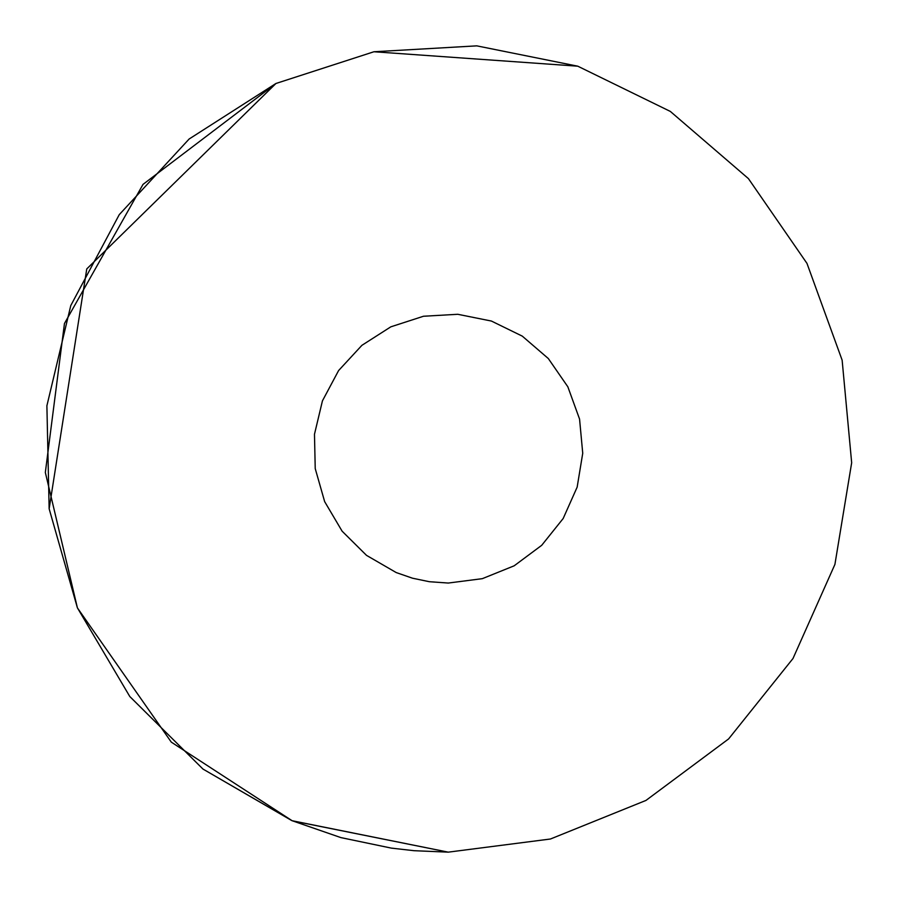 <?xml version="1.0" encoding="UTF-8"?>
<svg xmlns="http://www.w3.org/2000/svg" width="897" height="897" viewBox="0 0 897 897"><rect width="100%" height="100%" fill="white"/><g stroke="black" fill="none" stroke-linecap="round" stroke-linejoin="round"><path stroke-width="1.35" d="M77.434 607.931L171.293 742.133L292.097 820.71L448.265 852.15L550.444 839.009L645.963 800.427L728.611 738.926L792.993 658.51L834.916 564.404L851.668 462.762L842.137 360.19L806.964 263.37L748.412 178.604L670.328 111.419L577.769 66.187L476.778 45.859L373.926 51.757L275.928 83.488L189.144 139.001L119.245 214.675L70.773 305.574L46.891 405.78L49.144 508.778L77.4 607.841L129.807 696.532L202.969 769.054L292.097 820.71L340.871 837.596L391.395 848.125L413.999 850.692L448.265 852.15L550.444 839.009M476.778 45.859L577.769 66.187L373.926 51.757L476.722 45.859M49.144 508.778L86.762 268.921L275.928 83.488L143.015 184.39L64.461 323.503L45.332 472.472L77.4 607.841M202.969 769.054L291.783 820.587M292.411 820.845L448.265 852.15M448.265 583.05L482.328 578.666L514.172 565.805L541.71 545.309L563.181 518.5L577.152 487.138L582.736 453.254L579.563 419.067L567.835 386.786L548.314 358.531L522.289 336.14L491.433 321.059L457.773 314.286L423.485 316.249L390.823 326.833L361.895 345.334L338.595 370.562L322.438 400.858L314.477 434.26L315.228 468.593L324.647 501.614L342.116 531.181L366.503 555.355L396.216 572.566L412.474 578.195L429.315 581.704L448.265 583.05"/></g></svg>
